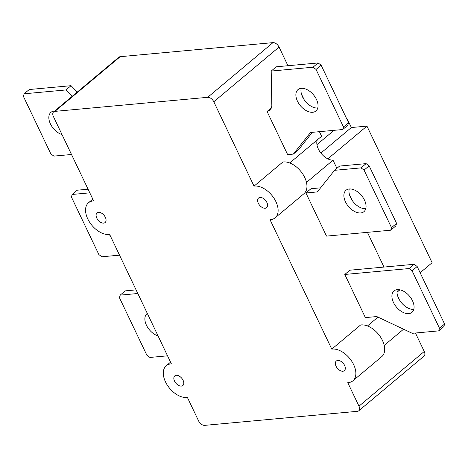 <?xml version="1.0" encoding="UTF-8"?>
<svg xmlns="http://www.w3.org/2000/svg" width="468" height="468" viewBox="0 0 468 468"><rect width="100%" height="100%" fill="white"/><g stroke="black" fill="none" stroke-linecap="round" stroke-linejoin="round"><path stroke-width="0.7" d="M62.016 134.579A13.958 8.518 50 0 1 50.421 123.903A13.958 8.518 50 0 1 50.959 112.326A13.958 8.518 50 0 1 54.657 111.015M54.212 111.045A13.958 8.518 -130 0 0 54.107 111.478M72.189 96.326L65.965 89.944L24.155 93.793L23.4 96.361L50.837 153.89L53.878 156.107L71.51 154.487M24.155 93.793L29.244 89.528L71.048 85.685L77.278 92.067M65.965 89.944L71.048 85.685M110.033 235.246A13.958 8.518 50 0 1 108.196 234.538M89.803 192.839L72.171 194.46L71.417 197.034L98.853 254.557L101.895 256.78L119.527 255.159M72.171 194.46L77.261 190.201L88.072 189.207M158.049 335.919A13.958 8.518 50 0 1 146.455 325.237A13.958 8.518 50 0 1 146.993 313.665A13.958 8.518 50 0 1 147.315 313.414M137.82 293.506L120.188 295.127L119.434 297.701L146.87 355.224L149.912 357.447L167.544 355.826M120.188 295.127L125.278 290.868L136.089 289.873M316.462 99.427A13.958 8.518 -130 0 0 297.999 89.599A13.958 8.518 -130 0 0 297.455 101.17A13.958 8.518 -130 0 0 312.677 112.285A13.958 8.518 -130 0 0 315.923 110.998A13.958 8.518 -130 0 0 316.462 99.427M317.754 108.02A13.958 8.518 50 0 1 302.544 96.911A13.958 8.518 50 0 1 301.246 88.312M312.998 67.216L316.046 69.439L343.483 126.963L348.566 122.704L321.13 65.175L318.088 62.952L276.278 66.801L271.194 71.06L312.998 67.216L318.088 62.952M316.046 69.439L321.13 65.175M343.483 126.963L342.722 129.531L310.524 132.497L293.342 154.095L287.639 154.615L267.064 111.478L270.732 109.799L271.838 106.031L271.194 71.06M267.544 111.431L271.136 108.418M267.064 111.478L271.276 107.944M293.342 154.095L298.426 149.83L312.355 132.327M342.722 129.531L347.812 125.272L348.566 122.704M364.478 200.093A13.958 8.518 -130 0 0 346.01 190.265A13.958 8.518 -130 0 0 345.472 201.843A13.958 8.518 -130 0 0 360.693 212.952A13.958 8.518 -130 0 0 363.94 211.665A13.958 8.518 -130 0 0 364.478 200.093M365.771 208.693A13.958 8.518 50 0 1 350.561 197.578A13.958 8.518 50 0 1 349.263 188.984M361.015 167.883L364.057 170.106L391.5 227.629L396.583 223.371L369.147 165.847L366.105 163.624L339.604 166.064L334.521 170.323L361.015 167.883L366.105 163.624M364.057 170.106L369.147 165.847M391.5 227.629L390.739 230.203L326.512 236.112L305.932 192.968L317.333 191.921L334.521 170.323M320.592 187.826L311.021 188.709L305.932 192.968L317.333 191.921M390.739 230.203L395.829 225.945L396.583 223.371M412.495 300.76A13.958 8.518 -130 0 0 394.027 290.932A13.958 8.518 -130 0 0 393.489 302.509A13.958 8.518 -130 0 0 408.71 313.618A13.958 8.518 -130 0 0 411.957 312.331A13.958 8.518 -130 0 0 412.495 300.76M413.788 309.36A13.958 8.518 50 0 1 398.578 298.251A13.958 8.518 50 0 1 397.279 289.651M409.032 268.55L412.074 270.773L439.516 328.296L444.6 324.037L417.163 266.514L414.121 264.291L349.888 270.2L344.805 274.459L409.032 268.55L414.121 264.291M412.074 270.773L417.163 266.514M439.516 328.296L438.756 330.87L412.261 333.31L376.781 316.555L365.379 317.602L344.805 274.459M438.756 330.87L443.845 326.611L444.6 324.037M337.767 360.448A6.283 3.832 50 0 1 344.021 364.385A6.283 3.832 50 0 1 344.372 370.656A6.283 3.832 50 0 1 342.915 371.235A6.283 3.832 50 0 1 342.319 371.241A6.283 3.832 50 0 1 336.445 366.947A6.283 3.832 50 0 1 336.311 361.027A6.283 3.832 50 0 1 337.767 360.448M260.027 197.461A6.283 3.832 50 0 1 266.28 201.398A6.283 3.832 50 0 1 266.631 207.669A6.283 3.832 50 0 1 265.175 208.248A6.283 3.832 50 0 1 258.921 204.311A6.283 3.832 50 0 1 258.57 198.04A6.283 3.832 50 0 1 259.483 197.566A6.283 3.832 50 0 1 260.027 197.461M176.243 375.313A6.283 3.832 50 0 1 176.84 375.307A6.283 3.832 50 0 1 182.713 379.601A6.283 3.832 50 0 1 182.848 385.521A6.283 3.832 50 0 1 181.391 386.094A6.283 3.832 50 0 1 175.137 382.163A6.283 3.832 50 0 1 174.78 375.892A6.283 3.832 50 0 1 176.243 375.313M98.502 212.326A6.283 3.832 50 0 1 104.756 216.263A6.283 3.832 50 0 1 105.107 222.534A6.283 3.832 50 0 1 104.194 223.008A6.283 3.832 50 0 1 103.65 223.113A6.283 3.832 50 0 1 97.397 219.176A6.283 3.832 50 0 1 97.04 212.905A6.283 3.832 50 0 1 98.502 212.326M109.641 234.427A19.539 11.922 50 0 1 89.856 222.592A19.539 11.922 50 0 1 88.528 202.738A19.539 11.922 50 0 1 93.653 200.901L53.399 116.52A5.581 3.405 50 0 1 53.615 111.887A5.581 3.405 50 0 1 54.914 111.372L207.698 97.315A5.581 3.405 50 0 1 213.788 101.761L254.036 186.147L282.859 162.004A19.539 11.922 -130 0 1 302.644 173.833A19.539 11.922 -130 0 1 303.972 193.694L275.149 217.836A19.539 11.922 50 0 1 270.024 219.673L331.777 349.134L360.6 324.985A19.539 11.922 -130 0 1 380.385 336.82A19.539 11.922 -130 0 1 381.712 356.68L352.89 380.823A19.539 11.922 50 0 1 347.765 382.66L358.979 406.16A5.581 3.405 50 0 1 358.763 410.793A5.581 3.405 50 0 1 357.464 411.308L204.68 425.365A5.581 3.405 50 0 1 198.596 420.919L187.381 397.414A19.539 11.922 50 0 1 167.597 385.579A19.539 11.922 50 0 1 166.269 365.724A19.539 11.922 50 0 1 171.393 363.888L109.641 234.427M358.763 410.793L424.037 356.113A5.581 3.405 -130 0 0 424.254 351.48L415.444 333.017M403.562 329.203L384.216 345.407M327.828 158.874L366.947 126.103L351.363 127.536L347.361 119.147L346.893 119.194M320.884 153.071L351.363 127.536M316.947 144.63L334.006 130.338M347.01 119.439L347.361 119.147M396.993 292.26L399.9 289.827M420.182 272.838L420.486 272.464M396.993 292.143L399.783 289.803M420.141 272.75L432.11 262.724L366.947 126.103M287.955 65.725L279.063 47.081A5.581 3.405 -130 0 0 272.973 42.635L120.188 56.692A5.581 3.405 -130 0 0 118.89 57.207L53.615 111.887M289.727 162.963L321.598 136.264L319.41 131.678M304.177 99.731L301.456 94.039M317.251 139.909A13.958 8.518 -130 0 0 320.82 152.995A13.958 8.518 -130 0 0 333.011 160.191L306.476 182.421M399.169 299.397L397.49 295.378M383.988 267.064L367.427 232.35M352.188 200.403L349.473 194.706M336.896 168.334L333.011 160.191M367.468 325.95L377.998 317.128M254.036 186.147A19.539 11.922 50 0 1 273.821 197.982A19.539 11.922 50 0 1 275.149 217.836M331.777 349.134A19.539 11.922 50 0 1 351.562 360.968A19.539 11.922 50 0 1 352.89 380.823M424.254 351.48L358.979 406.16M272.973 42.635L207.698 97.315M213.788 101.761L279.063 47.081M54.914 111.372L120.188 56.692M88.528 202.738L92.816 199.146M166.269 365.724L170.557 362.133"/></g></svg>

